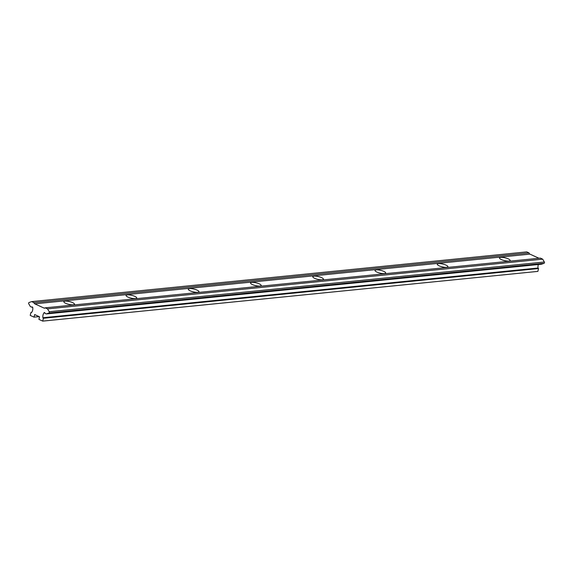 <?xml version="1.0" encoding="UTF-8"?>
<svg xmlns="http://www.w3.org/2000/svg" width="573" height="573" viewBox="0 0 573 573"><rect width="100%" height="100%" fill="white"/><g stroke="black" fill="none" stroke-linecap="round" stroke-linejoin="round"><path stroke-width="0.86" d="M446.045 265.127A5.472 1.433 13.5 0 0 440.501 263.659A5.472 1.433 13.5 0 0 437.263 264.196A5.472 1.433 13.5 0 0 439.126 265.822A5.472 1.433 13.5 0 0 444.669 267.29A5.472 1.433 13.5 0 0 447.907 266.753A5.472 1.433 13.5 0 0 446.045 265.127M383.803 271.38A5.472 1.433 13.5 0 0 378.259 269.912A5.472 1.433 13.5 0 0 375.021 270.449A5.472 1.433 13.5 0 0 376.891 272.075A5.472 1.433 13.5 0 0 382.427 273.543A5.472 1.433 13.5 0 0 385.672 273.006A5.472 1.433 13.5 0 0 383.803 271.38M321.568 277.626A5.472 1.433 13.5 0 0 316.024 276.157A5.472 1.433 13.5 0 0 312.786 276.695A5.472 1.433 13.5 0 0 314.649 278.32A5.472 1.433 13.5 0 0 320.192 279.789A5.472 1.433 13.5 0 0 323.43 279.252A5.472 1.433 13.5 0 0 321.568 277.626M259.325 283.879A5.472 1.433 13.5 0 0 253.789 282.41A5.472 1.433 13.5 0 0 250.544 282.947A5.472 1.433 13.5 0 0 252.414 284.573A5.472 1.433 13.5 0 0 257.957 286.042A5.472 1.433 13.5 0 0 261.195 285.504A5.472 1.433 13.5 0 0 259.325 283.879M197.091 290.124A5.472 1.433 13.5 0 0 191.547 288.656A5.472 1.433 13.5 0 0 188.309 289.193A5.472 1.433 13.5 0 0 190.172 290.819A5.472 1.433 13.5 0 0 195.715 292.287A5.472 1.433 13.5 0 0 198.953 291.75A5.472 1.433 13.5 0 0 197.091 290.124M134.856 296.377A5.472 1.433 13.5 0 0 129.312 294.909A5.472 1.433 13.5 0 0 126.074 295.446A5.472 1.433 13.5 0 0 127.937 297.072A5.472 1.433 13.5 0 0 133.48 298.54A5.472 1.433 13.5 0 0 136.718 298.003A5.472 1.433 13.5 0 0 134.856 296.377M72.613 302.623A5.472 1.433 13.5 0 0 67.07 301.154A5.472 1.433 13.5 0 0 63.832 301.692A5.472 1.433 13.5 0 0 65.702 303.318A5.472 1.433 13.5 0 0 71.238 304.786A5.472 1.433 13.5 0 0 74.483 304.249A5.472 1.433 13.5 0 0 72.613 302.623M508.28 258.881A5.472 1.433 13.5 0 0 502.736 257.413A5.472 1.433 13.5 0 0 499.498 257.95A5.472 1.433 13.5 0 0 501.361 259.576A5.472 1.433 13.5 0 0 506.904 261.044A5.472 1.433 13.5 0 0 510.142 260.507A5.472 1.433 13.5 0 0 508.28 258.881M544.042 263.294A0.831 0.645 -95.7 0 0 544.35 262.011L542.674 259.154L47.538 308.868L49.214 311.733A0.831 0.645 84.3 0 1 48.906 313.008L544.042 263.294L541.442 264.21L46.306 313.932L44.916 313.295A0.602 0.466 -95.7 0 0 44.128 312.686A5.723 4.419 -95.7 0 0 43.025 314.985A5.723 4.419 -95.7 0 0 42.918 317.743A0.602 0.466 -95.7 0 0 43.412 318.251L538.548 268.536A0.602 0.466 -95.7 0 1 538.054 268.021A5.723 4.419 84.3 0 1 538.162 265.263A5.723 4.419 84.3 0 1 538.384 264.518M32.654 307.235L30.448 306.684L28.757 303.805A0.831 0.645 84.3 0 1 29.065 302.523L31.651 301.606L33.929 302.651L529.065 252.937L526.788 251.891L31.651 301.606M31.572 312.471L30.899 312.536A0.602 0.466 -95.7 0 0 31.522 312.529A5.723 4.419 -95.7 0 0 32.733 307.479A0.602 0.466 -95.7 0 0 31.837 307.314M39.15 316.625L34.036 317.134L30.219 315.394L30.899 312.536M538.548 268.536L537.861 271.394L42.724 321.109L38.907 319.362L39.523 316.797L34.652 314.57L34.036 317.134M43.412 318.251L42.724 321.109M48.906 313.008L46.306 313.932M542.674 259.154L540.389 258.108L45.253 307.83L47.538 308.868M33.929 302.651A1.64 1.268 -95.7 0 0 34.788 303.84L44.049 308.073A1.64 1.268 -95.7 0 0 44.587 308.167A1.64 1.268 -95.7 0 0 45.253 307.83M34.788 303.84L529.925 254.126A1.64 1.268 84.3 0 1 529.065 252.937M529.925 254.126L538.957 258.251M44.128 312.686L44.694 312.629M538.054 268.021L42.918 317.743M544.35 262.011L49.214 311.733M45.088 307.973L44.049 308.073"/></g></svg>
